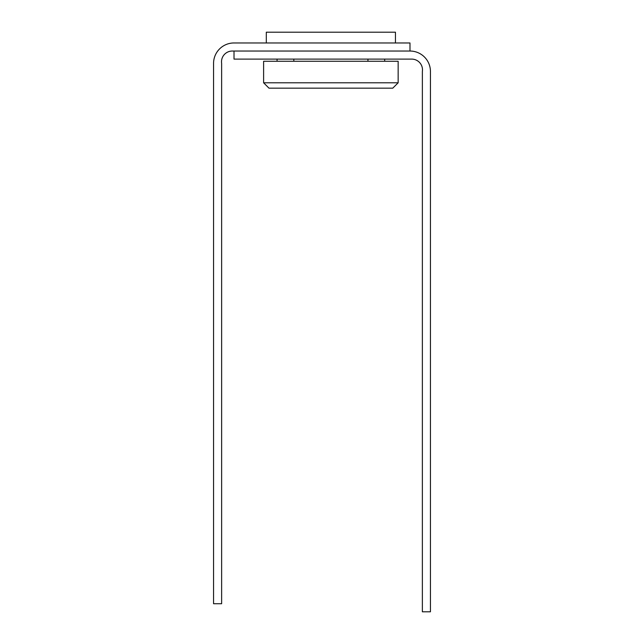 <?xml version="1.0" encoding="UTF-8"?>
<svg xmlns="http://www.w3.org/2000/svg" width="644" height="644" viewBox="0 0 644 644"><rect width="100%" height="100%" fill="white"/><g stroke="black" fill="none" stroke-linecap="round" stroke-linejoin="round"><path stroke-width="0.97" d="M411.605 59.111L234.013 59.111L234.013 51.037L409.987 51.037A20.447 20.447 0 0 1 430.442 71.484L430.442 611.8L422.367 611.8L422.367 71.484A10.763 10.763 0 0 0 411.605 59.111M398.153 82.786L263.613 82.786L263.613 61.261L398.153 61.261L398.153 82.786L392.768 88.172L268.991 88.172L263.613 82.786M367.949 59.111L367.949 61.261M293.817 61.261L293.817 59.111M409.987 51.037L232.395 51.037A10.763 10.763 0 0 0 221.633 63.41L221.633 603.726L213.558 603.726L213.558 63.41A20.447 20.447 0 0 1 234.013 42.963L409.987 42.963L409.987 51.037M395.456 42.963L395.456 32.2L266.302 32.2L266.302 42.963M384.693 61.261L384.693 59.111M277.065 61.261L277.065 59.111"/></g></svg>
